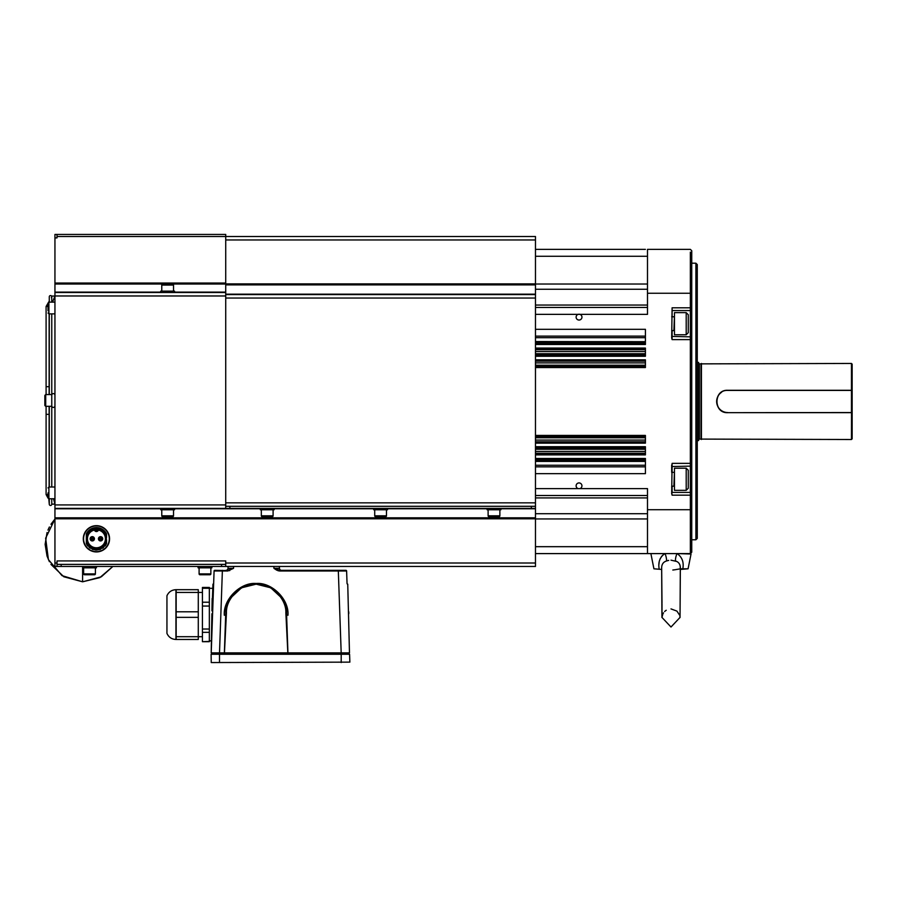 <?xml version="1.0" encoding="UTF-8"?>
<svg xmlns="http://www.w3.org/2000/svg" width="897" height="897" viewBox="0 0 897 897"><rect width="100%" height="100%" fill="white"/><g stroke="black" fill="none" stroke-linecap="round" stroke-linejoin="round"><path stroke-width="1.35" d="M581.94 485.838A2.904 2.904 0 0 0 579.036 482.934A2.904 2.904 0 0 0 578.15 488.607L579.922 488.607A2.904 2.904 0 0 0 581.94 485.838M535.475 314.365L578.15 314.365A2.904 2.904 0 0 0 579.036 320.038A2.904 2.904 0 0 0 579.922 314.365L578.15 314.365A2.904 2.904 0 0 1 579.036 314.23M579.047 314.23A2.904 2.904 0 0 1 579.922 314.365L647.488 314.365L647.488 293.263L690.354 293.263L690.354 252.135M645.414 249.366L535.475 249.366M579.922 249.366L578.15 249.366M281.523 570.324A2.074 2.074 0 0 1 279.449 568.328L279.393 566.456L279.449 568.328L273.921 568.328L279.707 570.324L345.928 570.324A0.695 0.695 0 0 1 346.612 570.997L347.049 583.487A0.695 0.695 0 0 0 347.744 584.16L349.471 652.881L341.185 652.881L348.798 652.881L348.798 654.261M230.372 569.763L227.748 570.324L233.534 568.328L228.006 568.328A2.074 2.074 0 0 1 225.932 570.324A2.074 2.074 0 0 0 228.006 568.328L228.062 566.456M211.894 613.739L211.21 652.881L341.185 652.881L338.326 570.997L279.707 570.997L279.707 570.324M211.894 654.261L211.894 652.881L219.496 652.881L219.496 654.261L349.583 654.261L349.864 662.132L211.244 662.558L349.864 662.132M233.59 566.456L233.534 568.328L231.706 569.203M282.544 598.804L270.771 587.804L256.15 584.16L241.528 587.804L229.755 598.804M211.221 652.881L214.08 570.997L222.366 570.997L219.507 652.881M347.744 584.16L349.482 652.881M346.612 570.997L338.326 570.997L338.326 570.324M287.836 652.881L285.851 612.842C286.569 598.422 270.535 582.927 256.15 584.16C241.764 582.927 225.719 598.422 226.448 612.842L224.452 652.881M214.775 570.324A0.695 0.695 0 0 0 214.08 570.997A0.695 0.695 0 0 1 214.775 570.324L229.71 570.627M213.643 583.487A0.695 0.695 0 0 1 212.948 584.16L211.995 610.846L212.948 584.16M211.244 662.558L211.109 654.261L219.496 654.261L219.496 662.558M212.163 598.4L211.95 610.846L212.69 610.846M209.349 632.34L202.43 632.34L202.43 587.445L209.349 587.445L209.349 641.703L202.43 641.703L209.349 641.377M202.43 632.34L202.43 641.377M175.935 589.688C171.697 589.89 168.703 591.919 166.943 595.776L166.943 633.383C168.703 637.24 171.697 639.269 175.935 639.471L175.935 589.688L198.282 589.688L198.282 636.702L176.16 636.702L176.16 639.471L198.282 639.471L198.282 636.702L202.43 636.702M198.282 589.688L176.16 589.688L176.16 636.702M647.488 553.595L535.475 553.595L647.488 553.595L647.488 509.709L690.354 509.709L690.354 492.408L691.744 493.787L691.744 509.261L690.354 509.709L690.354 553.595L647.488 553.595M647.488 307.447L535.475 307.447M647.488 495.514L535.475 495.514M579.922 488.607L647.488 488.607L647.488 509.709M691.744 508.655L691.744 495.166L672.1 495.166L671.685 493.597L672.1 463.368L690.354 463.368L690.354 336.835L691.744 338.214L691.744 493.787L691.744 464.747L690.354 466.126L690.354 463.368L691.744 463.368M691.744 339.604L672.1 339.604L671.685 338.023L672.1 307.794L690.354 307.794L690.354 293.263L691.744 293.7L691.744 338.214L690.376 336.857M671.685 336.42L671.685 338.034L671.685 336.42L690.354 336.835L690.354 307.794L691.744 307.794L691.744 286.591M535.475 458.468L645.414 458.468L645.414 473.661L535.475 473.661M535.475 446.717L645.414 446.717L645.414 454.891L535.475 454.891M535.475 435.426L645.414 435.426L645.414 443.14L535.475 443.14M535.475 359.832L645.414 359.832L645.414 367.546L535.475 367.546M535.475 348.07L645.414 348.07L645.414 356.255L535.475 356.255M535.475 329.311L645.414 329.311L645.414 344.504L535.475 344.504M647.488 293.263L647.488 249.366L690.354 249.366L691.161 250.173M671.685 464.938L671.685 471.665M671.685 486.869L672.1 492.408L690.354 492.408L690.354 466.126L671.685 466.541M535.475 341.679L645.414 341.679L535.475 341.555M645.414 458.748L645.414 461.406L535.475 461.282M691.744 338.214L690.354 336.835L691.744 338.214L691.744 309.185L690.354 310.564L691.744 309.185L690.354 310.564L672.1 310.564L672.1 316.787M691.744 250.756L690.354 249.366L691.744 250.756L691.744 293.7M691.744 509.261L691.744 552.216L690.387 553.561M671.685 491.993L672.1 495.166M690.354 466.126L691.744 464.747L690.354 466.126M690.354 492.408L691.744 493.787L690.354 492.408M695.893 263.202L697.272 264.581L697.272 538.379L695.893 539.77L695.893 263.202L691.744 263.202M680.206 566.063L680.318 568.81C680.565 564.673 678.951 562.06 675.463 560.961A8.297 2.848 -69.4 0 1 676.82 553.987L677.683 554.01C682.236 557.474 683.963 562.397 682.841 568.81L688.077 568.81L691.038 554.01L677.571 553.595M651.3 553.595L664.419 553.595M668.691 560.39L666.527 560.961A8.297 2.848 -110.6 0 0 665.182 553.987L664.307 554.01C659.755 557.474 658.039 562.408 659.149 568.81C652.231 568.81 652.231 568.81 659.149 568.81C652.231 568.81 652.231 568.81 659.149 568.81L659.104 568.362M671.001 560.165L676.607 561.432M678.614 562.845L679.276 563.664M679.287 563.686L679.859 564.807M662.704 555.243L661.358 556.723M660.327 558.416L659.587 560.3M659.138 562.296L658.936 564.426M666.527 560.961C663.051 562.06 661.437 564.673 661.683 568.81L661.661 568.227L661.683 568.81M680.038 617.528L680.307 569.438L688.077 568.81L680.318 568.81L680.341 568.227L680.038 617.461M680.016 568.877L675.217 569.707M674.69 569.786L672.817 570.032M661.964 617.416L671.001 627.025L680.038 617.416M671.001 608.906L676.91 611.104L679.578 615.095M686.205 312.638L674.454 312.638L674.454 334.76L686.205 334.76L688.279 332.686L688.279 314.712L686.205 312.638L686.205 334.76M686.205 468.2L674.454 468.2L674.454 490.334L686.205 490.334L688.279 488.26L688.279 470.275L686.205 468.2L686.205 490.334M688.279 330.174L688.279 332.686M688.279 482.508L688.279 488.26M697.272 362.119L698.651 362.489L698.651 440.472L697.272 440.842M721.524 392.303A11.067 11.067 0 0 0 727.691 412.542C713.44 413.237 713.407 389.747 727.691 390.419L851.455 390.419L851.455 412.542L727.691 412.676C713.294 413.382 713.261 389.601 727.691 390.285L851.455 390.285L851.455 363.453L699.346 363.868A0.695 0.695 0 0 1 698.651 363.184M698.651 439.788A0.695 0.695 0 0 1 699.346 439.093L851.455 439.508L852.15 438.824L852.15 413.237L851.522 412.609L851.455 439.508M701.006 363.868L701.006 439.093M701.42 363.453L701.42 439.508M727.691 412.676L851.455 412.676M851.455 412.542L852.15 413.237L852.15 364.148L851.455 363.453M851.522 390.363L852.15 389.724L851.522 390.363M57.016 564.381L61.164 564.381L61.164 566.456L54.941 566.456L54.941 237.896L57.016 237.896L57.016 236.516L535.475 236.516L535.475 508.375L531.327 508.375L531.327 506.3L225.73 506.3M535.475 508.375L535.475 566.456L225.73 566.456L225.73 560.928L57.016 560.928L57.016 566.456M229.879 506.3L229.879 508.375L531.327 508.375M229.879 508.375L54.941 508.375M535.475 506.3L531.327 506.3M535.475 294.586L225.73 294.586M54.941 292.512L225.73 292.512L225.73 508.375M54.941 237.896L54.941 234.442L225.73 234.442L225.73 292.512M160.731 508.375L160.731 509.765L174.556 509.765L174.556 508.375M260.298 508.375L260.298 509.765L274.123 509.765L274.123 508.375M487.082 508.375L487.082 509.765L500.907 509.765L500.907 508.375M373.69 508.375L373.69 509.765L387.515 509.765L387.515 508.375M225.73 566.456L221.581 566.456L221.581 564.381L61.164 564.381M221.581 564.381L225.73 564.381M57.016 236.516L57.016 234.442M61.164 566.456L221.581 566.456M86.975 533.457L86.336 534.803L86.336 533.793C88.523 529.802 91.886 527.716 96.428 527.526L97.201 527.559M96.428 525.664A13.141 13.141 0 0 0 83.298 538.794A13.141 13.141 0 0 0 96.428 551.935A13.141 13.141 0 0 0 109.569 538.794A13.141 13.141 0 0 0 96.428 525.664M160.731 292.512L160.731 291.133L174.556 291.133L174.556 292.512M198.069 566.456L198.069 567.835L211.894 567.835L211.894 566.456M50.938 524.285L54.941 519.015L45.646 538.2L48.416 559.638L62.005 575.639L82.602 581.805L101.339 576.782L112.865 566.456L99.836 577.612L82.602 581.805L82.602 567.835L96.428 567.835L96.428 566.456M48.034 492.89L48.034 497.902L48.034 492.89M54.941 313.883L48.898 313.883L48.898 302.132L48.034 302.995L48.034 310.766M48.034 302.995L48.034 305.238M161.774 509.765L161.774 515.809A0.863 0.863 0 0 0 162.637 516.672L172.661 516.672A0.863 0.863 0 0 0 173.525 515.809L173.525 509.765M261.33 509.765L261.33 515.809A0.863 0.863 0 0 0 262.193 516.672L272.228 516.672A0.863 0.863 0 0 0 273.092 515.809L273.092 509.765M488.114 509.765L488.114 515.809A0.863 0.863 0 0 0 488.977 516.672L490.805 516.672M495.593 516.672L499.012 516.672A0.863 0.863 0 0 0 499.876 515.809L499.876 509.765M374.722 509.765L374.722 515.809A0.863 0.863 0 0 0 375.585 516.672L385.62 516.672A0.863 0.863 0 0 0 386.484 515.809L386.484 509.765M96.428 551.655A12.861 12.861 0 0 1 83.567 538.794A12.861 12.861 0 0 1 96.428 525.934A12.861 12.861 0 0 1 109.288 538.794A12.861 12.861 0 0 1 96.428 551.655M488.977 516.672L499.012 516.672M86.336 537.617L86.336 539.983M44.85 395.431L45.713 394.568L45.713 406.319L51.768 406.319L51.768 394.568L45.713 394.568L44.85 395.431L44.85 405.455L44.85 397.685M161.774 291.133L161.774 285.078A0.863 0.863 0 0 1 162.637 284.214L172.661 284.214A0.863 0.863 0 0 1 173.525 285.078L173.525 291.133M210.862 567.835L210.862 573.889A0.863 0.863 0 0 1 209.999 574.753L199.975 574.753A0.863 0.863 0 0 1 199.1 573.889L199.1 567.835M95.396 567.835L95.396 573.889A0.863 0.863 0 0 1 94.533 574.753L84.497 574.753A0.863 0.863 0 0 1 83.634 573.889L83.634 567.835M169.241 516.672L164.454 516.672M268.808 516.672L264.021 516.672M379.005 516.672L377.413 516.672M383.793 516.672L382.2 516.672M106.53 539.983L106.53 543.806C99.791 552.025 93.064 552.025 86.336 543.806L86.336 542.046C88.153 546.632 91.516 549.02 96.428 549.233C101.922 548.762 105.285 545.847 106.53 540.465L106.059 535.554A10.159 10.159 0 0 0 91.617 529.847L96.428 528.378L104.478 531.517A10.854 10.854 0 0 0 95.531 527.985C91.034 528.602 87.962 531.035 86.336 535.262L86.336 534.803A10.854 10.854 0 0 1 87.514 532.616M106.53 537.617L106.53 533.793C104.332 529.802 100.969 527.716 96.428 527.526M86.336 535.262L86.336 542.046M94.533 574.753L92.705 574.753M86.325 574.753L84.497 574.753M209.999 574.753L208.171 574.753L209.999 574.753A0.863 0.863 0 0 0 210.862 573.889L199.1 573.889M201.791 574.753L203.384 574.753M95.531 527.985A10.854 10.854 0 0 0 89.151 530.744L86.336 534.803M104.478 531.517L106.53 534.803A10.854 10.854 0 0 0 104.758 531.831M96.428 528.983A9.822 9.822 0 0 1 106.25 538.794A9.822 9.822 0 0 1 96.428 548.616A9.822 9.822 0 0 1 86.617 538.794A9.822 9.822 0 0 1 96.428 528.983M86.336 542.786C88.31 547.148 91.673 549.435 96.428 549.659C91.673 549.435 88.31 547.148 86.336 542.786C88.31 547.148 91.673 549.435 96.428 549.659C91.673 549.435 88.31 547.148 86.336 542.786C88.31 547.148 91.673 549.435 96.428 549.659C91.673 549.435 88.31 547.148 86.336 542.786L86.336 542.786C88.31 547.148 91.673 549.435 96.428 549.659C101.193 549.435 104.557 547.148 106.53 542.786C104.557 547.148 101.193 549.435 96.428 549.659C101.193 549.435 104.557 547.148 106.53 542.786C104.557 547.148 101.193 549.435 96.428 549.659A10.854 10.854 0 0 1 91.729 548.583M87.043 544.255A10.854 10.854 0 0 0 87.962 545.589M89.061 546.778A10.854 10.854 0 0 0 90.339 547.787M106.53 542.786A10.854 10.854 0 0 1 96.428 549.659M96.428 548.202A9.407 9.407 0 0 0 105.835 538.794A9.407 9.407 0 0 0 96.428 529.398A9.407 9.407 0 0 0 87.031 538.794A9.407 9.407 0 0 0 96.428 548.202M94.432 530.037L95.452 529.869A8.992 8.992 0 0 1 97.235 529.847L98.3 530.004L96.338 530.362L97.235 529.847A8.992 8.992 0 0 1 105.409 539.198A8.992 8.992 0 0 1 96.428 547.787A8.992 8.992 0 0 1 87.458 539.288A8.992 8.992 0 0 1 95.452 529.869L94.398 530.049A2.074 2.074 0 0 0 98.3 530.004M94.645 530.531A2.074 2.074 0 0 0 98.423 530.037A2.074 2.074 0 0 1 94.645 530.531M94.42 538.794A2.142 2.142 0 0 1 92.279 540.947A2.142 2.142 0 0 1 90.137 538.794A2.142 2.142 0 0 1 92.279 536.653A2.142 2.142 0 0 1 94.42 538.794M102.718 538.794A2.142 2.142 0 0 1 100.576 540.947A2.142 2.142 0 0 1 98.435 538.794A2.142 2.142 0 0 1 100.576 536.653A2.142 2.142 0 0 1 102.718 538.794M49.133 386.685L46.095 386.685L46.095 306.482L49.279 301.067M92.279 536.72A2.074 2.074 0 0 0 90.205 538.794A2.074 2.074 0 0 0 92.279 540.869A2.074 2.074 0 0 0 94.353 538.794A2.074 2.074 0 0 0 92.279 536.72M100.576 536.72A2.074 2.074 0 0 0 98.502 538.794A2.074 2.074 0 0 0 100.576 540.869A2.074 2.074 0 0 0 102.65 538.794A2.074 2.074 0 0 0 100.576 536.72M48.079 498.183L46.095 494.55L46.095 414.347L49.133 414.347M51.421 297.669L51.768 296.066L54.941 296.066L52.508 302.132M53.528 498.766L54.941 504.125L51.768 504.125M49.279 498.766L49.279 504.226L48.797 498.766M51.768 498.766L51.768 504.226A1.245 1.245 0 0 1 50.524 505.471A1.245 1.245 0 0 1 49.279 504.226M49.279 302.132L49.279 296.806A1.245 1.245 0 0 1 51.734 296.515M90.631 539.007A1.659 1.659 -90 0 1 90.631 538.592L93.927 538.592A1.659 1.659 0 0 1 92.279 540.454A1.659 1.659 0 0 1 90.631 539.007L93.927 539.007L90.631 539.007A1.659 1.659 0 0 0 93.927 539.007M98.928 539.007A1.659 1.659 -90 0 1 98.928 538.592L102.224 538.592A1.659 1.659 0 0 1 100.576 540.454A1.659 1.659 0 0 1 98.928 539.007L102.224 539.007L98.928 539.007A1.659 1.659 0 0 0 102.224 539.007M93.927 538.592L90.631 538.592A1.659 1.659 0 0 1 93.927 538.592A1.659 1.659 0 0 0 90.631 538.592M102.224 538.592L98.928 538.592A1.659 1.659 0 0 1 102.224 538.592A1.659 1.659 0 0 0 98.928 538.592M51.768 405.836A1.592 1.592 0 0 0 53.349 407.429A1.592 1.592 0 0 0 54.941 405.836M54.941 395.196A1.592 1.592 0 0 0 53.349 393.604A1.592 1.592 0 0 0 51.768 395.196M277.846 570.671L279.707 570.997L273.921 568.328L276.825 570.234M224.34 615.297C222.916 599.555 240.407 582.063 256.15 583.487C271.881 582.063 289.372 599.555 287.948 615.297M273.921 568.328L273.865 566.456M233.534 568.328L227.748 570.997L222.366 570.997L222.366 570.324M224.362 652.881L225.752 612.842L226.448 612.842M287.937 652.881L286.535 612.842C287.275 598.086 270.872 582.231 256.15 583.487C241.428 582.231 225.012 598.086 225.752 612.842M348.798 613.683L348.765 611.81M286.535 612.842L285.851 612.842M341.196 652.881L341.196 662.558M202.43 629.021L209.349 629.021M202.43 606.047L209.349 606.047M202.43 588.286L209.349 588.286M202.43 602.223L209.349 602.223M176.16 611.81L198.282 611.81M176.16 617.349L198.282 617.349M202.43 592.457L176.16 592.457M645.414 465.251L535.475 465.251M645.414 441.806L535.475 441.806M645.414 362.904L535.475 362.904M645.414 365.225L535.475 365.225M647.488 305.047L535.475 305.047M647.488 289.271L535.475 289.271M647.488 513.701L535.475 513.701M647.488 497.925L535.475 497.925M535.475 461.406L645.414 461.406M647.488 546.677L535.475 546.677M647.488 518.948L535.475 518.948M645.414 337.709L535.475 337.709M645.414 336.117L535.475 336.117M645.414 466.855L535.475 466.855M647.488 284.024L535.475 284.024M647.488 256.284L535.475 256.284M535.475 488.607L578.15 488.607M645.414 454.207L535.475 454.207M645.414 453.243L535.475 453.243M645.414 460.464L535.475 460.464M645.414 459.152L535.475 459.152M645.414 442.456L535.475 442.456M645.414 448.298L535.475 448.298M645.414 447.401L535.475 447.401M645.414 361.166L535.475 361.166M645.414 360.516L535.475 360.516M645.414 355.56L535.475 355.56M645.414 354.674L535.475 354.674M645.414 366.862L535.475 366.862M645.414 366.256L535.475 366.256M645.414 436.704L535.475 436.704M645.414 436.11L535.475 436.11M645.414 343.809L535.475 343.809M645.414 342.497L535.475 342.497M645.414 349.729L535.475 349.729M645.414 348.765L535.475 348.765M645.414 353.732L535.475 353.732M645.414 437.747L535.475 437.747M645.414 449.229L535.475 449.229M672.1 463.368L672.1 472.349M672.1 330.612L672.1 339.604M672.1 307.794L672.1 310.564M535.475 351.568L645.414 351.568M535.475 440.068L645.414 440.068M535.475 451.404L645.414 451.404M672.1 486.185L672.1 492.408M671.685 330.612L673.905 330.612L674.454 316.226M671.685 486.185L673.905 486.185L674.454 471.8M699.346 363.868L699.346 439.093M54.941 563.002L57.016 563.002M535.475 563.002L225.73 563.002M54.941 518.802L535.475 518.802M535.475 283.889L225.73 283.889M535.475 239.97L225.73 239.97M54.941 504.921L225.73 504.921M54.941 508.778L160.731 508.778M174.556 508.778L260.298 508.778M274.123 508.778L373.69 508.778M387.515 508.778L487.082 508.778M500.907 508.778L535.475 508.778M535.475 502.847L225.73 502.847M535.475 294.182L225.73 294.182M535.475 298.051L225.73 298.051M54.941 517.816L535.475 517.816M535.475 284.876L225.73 284.876M54.941 295.976L225.73 295.976M54.941 292.108L160.731 292.108M174.556 292.108L225.73 292.108M54.941 284.013L225.73 284.013M54.941 283.037L225.73 283.037M54.941 498.766L48.898 498.766L48.898 487.015L48.034 487.878M86.942 544.871L87.749 545.993M89.128 547.383L90.238 548.224M92.29 549.278L93.277 549.614M95.654 550.04L96.428 550.074M105.846 544.995L105.117 545.981M103.57 547.518L102.617 548.224M100.587 549.278L99.601 549.614M161.774 515.809L173.525 515.809M261.33 515.809L273.092 515.809M488.114 515.809L499.876 515.809M374.722 515.809L386.484 515.809M105.924 532.728L105.106 531.607M103.727 530.217L102.617 529.376M100.565 528.311L99.589 527.985M93.254 527.985L92.268 528.322M90.238 529.376L89.296 530.082M87.738 531.618L87.009 532.605M161.774 285.078L173.525 285.078M95.396 573.889L83.634 573.889M95.452 529.869L97.235 529.847M48.034 306.482L46.095 306.482M48.034 494.55L46.095 494.55M212.342 588.309L209.349 588.309M211.423 640.85L209.349 640.85M691.744 309.185L690.354 310.564M695.893 539.77L691.744 539.77M680.016 617.158L679.915 616.407M650.964 554.01L653.924 568.81L661.683 569.438L661.997 602.874M661.997 603.647L661.986 614.288M661.952 617.528L661.661 568.227M661.964 617.36L662.838 614.041M663.074 613.593L663.511 612.864M664.61 611.541L665.204 611.003M665.271 610.947L666.236 610.263M671.685 316.787L673.905 316.787M671.685 472.349L673.905 472.349M54.941 487.015L48.898 487.015M54.941 302.132L48.898 302.132M82.602 566.456L82.602 567.835M48.898 498.766L48.034 497.902M48.898 313.883L48.034 313.019M45.713 406.319L44.85 405.455L45.601 406.319M46.095 386.685L46.095 394.568M49.133 394.568L49.133 313.883M49.133 406.319L49.133 487.015M46.095 414.347L46.095 406.319M51.768 406.319L51.768 487.015M51.768 394.568L51.768 313.883M51.768 302.132L51.768 296.806M49.279 313.883L49.279 394.568M49.279 406.319L49.279 487.015M82.602 581.805L63.855 576.782L50.938 564.381M49.402 561.69L47.036 556.073L45.13 544.333L47.036 532.594M47.956 530.082L49.402 526.965"/></g></svg>
